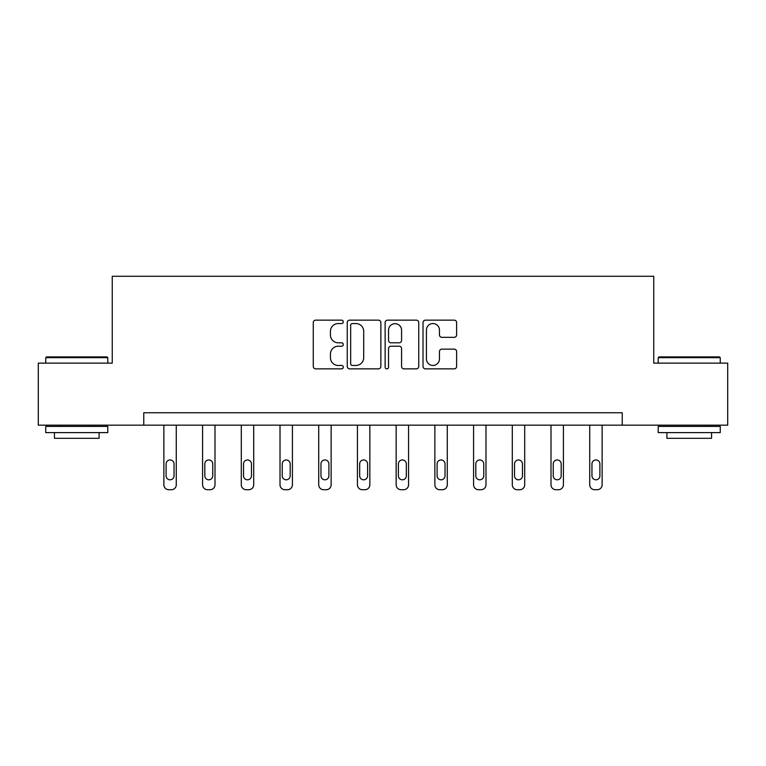 <?xml version="1.0" encoding="UTF-8"?>
<svg xmlns="http://www.w3.org/2000/svg" width="766" height="766" viewBox="0 0 766 766"><rect width="100%" height="100%" fill="white"/><g stroke="black" fill="none" stroke-linecap="round" stroke-linejoin="round"><path stroke-width="1.15" d="M343.292 321.854A1.704 1.704 0 0 0 341.588 320.15L315.707 320.15A2.432 2.432 0 0 0 313.275 322.591L313.275 366.435A2.432 2.432 0 0 0 315.707 368.867L341.588 368.867A1.704 1.704 0 0 0 343.292 367.163A1.704 1.704 0 0 0 341.588 365.459L338.237 365.459A7.794 7.794 0 0 1 330.443 357.665L330.443 354.007A7.794 7.794 0 0 1 338.237 346.213L341.588 346.213A1.704 1.704 0 0 0 343.292 344.509A1.704 1.704 0 0 0 341.588 342.804L338.237 342.804A7.794 7.794 0 0 1 330.443 335.01L330.443 331.352A7.794 7.794 0 0 1 338.237 323.558L341.588 323.558A1.704 1.704 0 0 0 343.292 321.854M454.19 337.327A2.432 2.432 0 0 0 456.622 334.886L456.622 322.591A2.432 2.432 0 0 0 454.19 320.15L425.446 320.15A2.432 2.432 0 0 0 423.014 322.591L423.014 366.435A2.432 2.432 0 0 0 425.446 368.867L454.19 368.867A2.432 2.432 0 0 0 456.622 366.435L456.622 351.575A2.432 2.432 0 0 0 454.19 349.133L441.886 349.133A2.432 2.432 0 0 0 439.454 351.575L439.454 358.938A6.521 6.521 0 0 1 432.934 365.459A6.521 6.521 0 0 1 426.423 358.938L426.423 330.079A6.521 6.521 0 0 1 432.934 323.558A6.521 6.521 0 0 1 439.454 330.079L439.454 334.886A2.432 2.432 0 0 0 441.886 337.327L454.19 337.327M143.769 425.159L38.3 425.159L38.3 363.122L112.257 363.122L112.257 276.267L653.743 276.267L653.743 363.122L727.7 363.122L727.7 425.159L622.231 425.159L622.231 412.759L143.769 412.759L143.769 425.159L622.231 425.159M380.865 322.591A2.432 2.432 0 0 0 378.433 320.15L349.689 320.15A2.432 2.432 0 0 0 347.257 322.591L347.257 366.435A2.432 2.432 0 0 0 349.689 368.867L378.433 368.867A2.432 2.432 0 0 0 380.865 366.435L380.865 322.591M387.567 320.15L416.311 320.15A2.432 2.432 0 0 1 418.743 322.591L418.743 366.435A2.432 2.432 0 0 1 416.311 368.867L404.008 368.867A2.432 2.432 0 0 1 401.575 366.435L401.575 348.654A2.432 2.432 0 0 0 399.134 346.213L390.976 346.213A2.432 2.432 0 0 0 388.544 348.654L388.544 367.163A1.704 1.704 0 0 1 386.84 368.867A1.704 1.704 0 0 1 385.135 367.163L385.135 322.591A2.432 2.432 0 0 1 387.567 320.15M352.37 323.558A1.704 1.704 0 0 0 350.665 325.263L350.665 363.754A1.704 1.704 0 0 0 352.37 365.459L355.903 365.459A7.794 7.794 0 0 0 363.697 357.665L363.697 331.352A7.794 7.794 0 0 0 355.903 323.558L352.37 323.558M401.575 330.203A6.521 6.521 0 0 0 395.055 323.683A6.521 6.521 0 0 0 388.544 330.203L388.544 340.372A2.432 2.432 0 0 0 390.976 342.804L399.134 342.804A2.432 2.432 0 0 0 401.575 340.372L401.575 330.203M176.276 425.159L176.276 484.773A4.96 4.96 0 0 1 171.316 489.733L168.836 489.733A4.96 4.96 0 0 1 163.867 484.773L163.867 425.159M174.045 475.839L174.045 463.928A3.974 3.974 0 0 0 170.071 459.954A3.974 3.974 0 0 0 166.107 463.928L166.107 475.839A3.974 3.974 0 0 0 170.071 479.813A3.974 3.974 0 0 0 174.045 475.839M46.487 356.918L107.039 356.918L107.786 357.665L45.749 357.665L46.487 356.918M76.763 432.608L45.749 432.608L45.749 426.403L107.786 426.403L107.786 432.608L76.763 432.608M99.101 432.608L99.101 438.315L54.434 438.315L54.434 432.608M658.961 356.918L719.513 356.918L720.251 357.665L658.214 357.665L658.961 356.918M689.237 432.608L658.214 432.608L658.214 426.403L720.251 426.403L720.251 432.608L689.237 432.608M711.566 432.608L711.566 438.315L666.899 438.315L666.899 432.608M214.997 425.159L214.997 484.773A4.96 4.96 0 0 1 210.028 489.733L207.548 489.733A4.96 4.96 0 0 1 202.588 484.773L202.588 425.159M212.756 475.839L212.756 463.928A3.974 3.974 0 0 0 208.792 459.954A3.974 3.974 0 0 0 204.819 463.928L204.819 475.839A3.974 3.974 0 0 0 208.792 479.813A3.974 3.974 0 0 0 212.756 475.839M253.709 425.159L253.709 484.773A4.96 4.96 0 0 1 248.739 489.733L246.259 489.733A4.96 4.96 0 0 1 241.3 484.773L241.3 425.159M251.468 475.839L251.468 463.928A3.974 3.974 0 0 0 247.504 459.954A3.974 3.974 0 0 0 243.531 463.928L243.531 475.839A3.974 3.974 0 0 0 247.504 479.813A3.974 3.974 0 0 0 251.468 475.839M292.421 425.159L292.421 484.773A4.96 4.96 0 0 1 287.461 489.733L284.971 489.733A4.96 4.96 0 0 1 280.011 484.773L280.011 425.159M290.19 475.839L290.19 463.928A3.974 3.974 0 0 0 286.216 459.954A3.974 3.974 0 0 0 282.242 463.928L282.242 475.839A3.974 3.974 0 0 0 286.216 479.813A3.974 3.974 0 0 0 290.19 475.839M331.132 425.159L331.132 484.773A4.96 4.96 0 0 1 326.172 489.733L323.692 489.733A4.96 4.96 0 0 1 318.723 484.773L318.723 425.159M328.901 475.839L328.901 463.928A3.974 3.974 0 0 0 324.928 459.954A3.974 3.974 0 0 0 320.964 463.928L320.964 475.839A3.974 3.974 0 0 0 324.928 479.813A3.974 3.974 0 0 0 328.901 475.839M369.844 425.159L369.844 484.773A4.96 4.96 0 0 1 364.884 489.733L362.404 489.733A4.96 4.96 0 0 1 357.435 484.773L357.435 425.159M367.613 475.839L367.613 463.928A3.974 3.974 0 0 0 363.639 459.954A3.974 3.974 0 0 0 359.675 463.928L359.675 475.839A3.974 3.974 0 0 0 363.639 479.813A3.974 3.974 0 0 0 367.613 475.839M408.565 425.159L408.565 484.773A4.96 4.96 0 0 1 403.596 489.733L401.116 489.733A4.96 4.96 0 0 1 396.156 484.773L396.156 425.159M406.325 475.839L406.325 463.928A3.974 3.974 0 0 0 402.361 459.954A3.974 3.974 0 0 0 398.387 463.928L398.387 475.839A3.974 3.974 0 0 0 402.361 479.813A3.974 3.974 0 0 0 406.325 475.839M447.277 425.159L447.277 484.773A4.96 4.96 0 0 1 442.308 489.733L439.828 489.733A4.96 4.96 0 0 1 434.868 484.773L434.868 425.159M445.036 475.839L445.036 463.928A3.974 3.974 0 0 0 441.072 459.954A3.974 3.974 0 0 0 437.099 463.928L437.099 475.839A3.974 3.974 0 0 0 441.072 479.813A3.974 3.974 0 0 0 445.036 475.839M485.989 425.159L485.989 484.773A4.96 4.96 0 0 1 481.029 489.733L478.539 489.733A4.96 4.96 0 0 1 473.58 484.773L473.58 425.159M483.758 475.839L483.758 463.928A3.974 3.974 0 0 0 479.784 459.954A3.974 3.974 0 0 0 475.81 463.928L475.81 475.839A3.974 3.974 0 0 0 479.784 479.813A3.974 3.974 0 0 0 483.758 475.839M524.7 425.159L524.7 484.773A4.96 4.96 0 0 1 519.741 489.733L517.261 489.733A4.96 4.96 0 0 1 512.291 484.773L512.291 425.159M522.469 475.839L522.469 463.928A3.974 3.974 0 0 0 518.496 459.954A3.974 3.974 0 0 0 514.532 463.928L514.532 475.839A3.974 3.974 0 0 0 518.496 479.813A3.974 3.974 0 0 0 522.469 475.839M563.412 425.159L563.412 484.773A4.96 4.96 0 0 1 558.452 489.733L555.972 489.733A4.96 4.96 0 0 1 551.003 484.773L551.003 425.159M561.181 475.839L561.181 463.928A3.974 3.974 0 0 0 557.208 459.954A3.974 3.974 0 0 0 553.243 463.928L553.243 475.839A3.974 3.974 0 0 0 557.208 479.813A3.974 3.974 0 0 0 561.181 475.839M602.133 425.159L602.133 484.773A4.96 4.96 0 0 1 597.164 489.733L594.684 489.733A4.96 4.96 0 0 1 589.724 484.773L589.724 425.159M599.893 475.839L599.893 463.928A3.974 3.974 0 0 0 595.929 459.954A3.974 3.974 0 0 0 591.955 463.928L591.955 475.839A3.974 3.974 0 0 0 595.929 479.813A3.974 3.974 0 0 0 599.893 475.839M45.749 363.122L45.749 357.665M59.892 426.403L59.892 425.159M93.644 426.403L93.644 425.159M107.786 363.122L107.786 357.665M658.214 363.122L658.214 357.665M672.357 426.403L672.357 425.159M706.108 426.403L706.108 425.159M720.251 363.122L720.251 357.665"/></g></svg>
